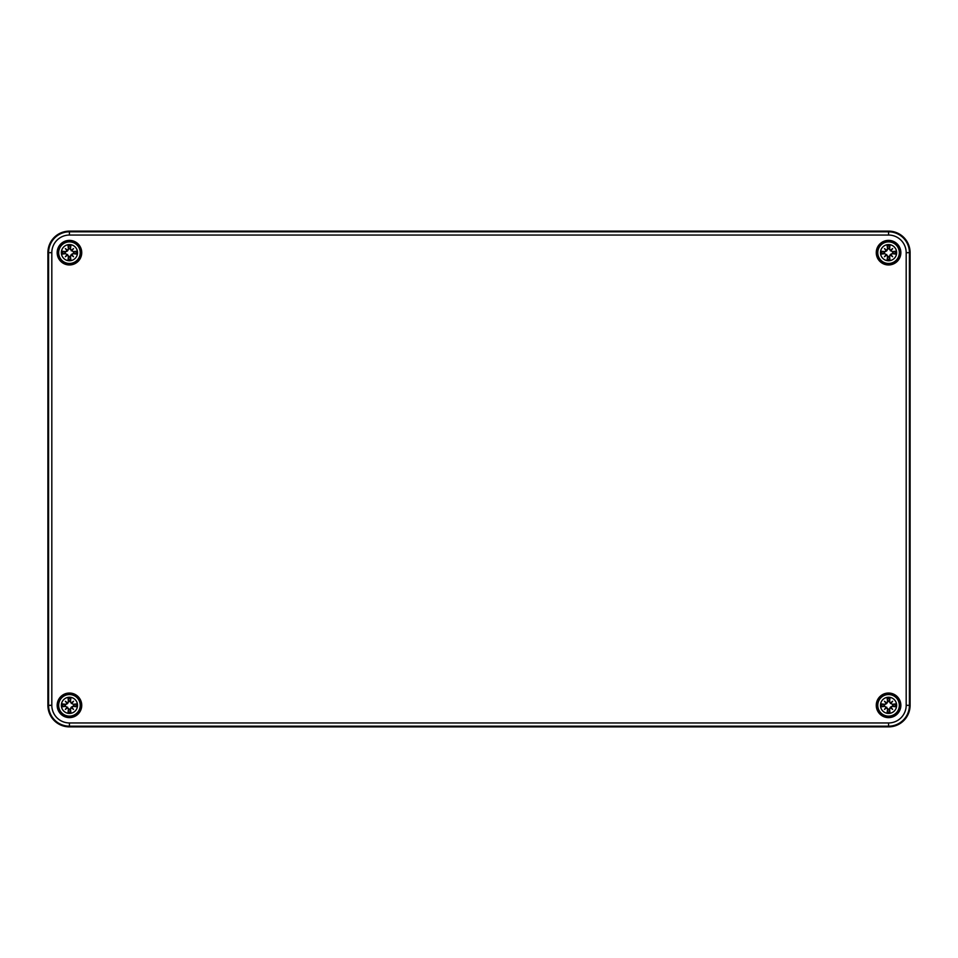 <?xml version="1.0" encoding="UTF-8"?>
<svg xmlns="http://www.w3.org/2000/svg" width="958" height="958" viewBox="0 0 958 958"><rect width="100%" height="100%" fill="white"/><g stroke="black" fill="none" stroke-linecap="round" stroke-linejoin="round"><path stroke-width="1.44" d="M69.982 701.1A4.275 4.275 0 0 0 68.904 701.1L68.018 698.011A21.507 1.88 82 0 0 68.449 701.711L65.827 704.334A21.507 1.88 -172 0 0 62.114 703.902L65.204 704.801A4.275 4.275 0 0 0 65.204 705.866L69.012 709.028L68.018 712.656A7.46 7.46 0 0 0 70.88 712.656A21.507 1.88 -98 0 0 70.437 708.956L73.059 706.333A21.507 1.88 8 0 0 76.772 706.765L73.682 705.866A4.275 4.275 0 0 0 73.682 704.801L69.886 701.639L70.88 698.011A7.46 7.46 0 0 0 68.018 698.011M65.204 705.866L62.114 706.765A21.507 1.88 -8 0 0 65.827 706.333L68.449 708.956A21.507 1.88 98 0 0 68.018 712.656M62.114 703.902A7.46 7.46 0 0 0 62.114 706.765M68.904 709.567A4.275 4.275 0 0 0 69.982 709.567L70.88 712.656M73.682 704.801L76.772 703.902A21.507 1.88 172 0 0 73.059 704.334L70.437 701.711A21.507 1.88 -82 0 0 70.88 698.011M76.772 706.765A7.46 7.46 0 0 0 76.772 703.902M69.443 694.55A10.777 10.777 0 0 0 58.666 705.327A10.777 10.777 0 0 0 69.443 716.117A10.777 10.777 0 0 0 80.221 705.327A10.777 10.777 0 0 0 69.443 694.55M77.526 705.327A8.083 8.083 0 0 1 69.443 713.423A8.083 8.083 0 0 1 61.36 705.327A8.083 8.083 0 0 1 69.443 697.244A8.083 8.083 0 0 1 77.526 705.327M71.443 702.897A21.327 3.7 -40.5 0 1 73.515 701.268A21.327 3.7 130.5 0 1 71.874 703.328M71.874 707.339A21.327 3.7 49.5 0 1 73.515 709.399A21.327 3.7 -139.5 0 1 71.443 707.77M67.443 707.77A21.327 3.7 139.5 0 1 65.372 709.399A21.327 3.7 -49.5 0 1 67.012 707.339M67.012 703.328A21.327 3.7 -130.5 0 1 65.372 701.268A21.327 3.7 40.5 0 1 67.443 702.897M65.372 709.399L67.623 707.148M73.515 709.399L71.263 707.148L73.682 705.866M73.515 701.268L71.263 703.519M65.372 701.268L67.623 703.519L65.204 704.801M69.982 709.567L71.263 707.148M68.904 701.1L67.623 703.519M889.096 701.1A4.275 4.275 0 0 0 888.018 701.1L887.12 698.011A21.507 1.88 82 0 0 887.563 701.711L884.941 704.334A21.507 1.88 -172 0 0 881.228 703.902L884.318 704.801A4.275 4.275 0 0 0 884.318 705.866L888.114 709.028L887.12 712.656A7.46 7.46 0 0 0 889.982 712.656A21.507 1.88 -98 0 0 889.551 708.956L892.173 706.333A21.507 1.88 8 0 0 895.886 706.765L892.796 705.866A4.275 4.275 0 0 0 892.796 704.801L888.988 701.639L889.982 698.011A7.46 7.46 0 0 0 887.12 698.011M884.318 705.866L881.228 706.765A21.507 1.88 -8 0 0 884.941 706.333L887.563 708.956A21.507 1.88 98 0 0 887.12 712.656M881.228 703.902A7.46 7.46 0 0 0 881.228 706.765M888.018 709.567A4.275 4.275 0 0 0 889.096 709.567L889.982 712.656M892.796 704.801L895.886 703.902A21.507 1.88 172 0 0 892.173 704.334L889.551 701.711A21.507 1.88 -82 0 0 889.982 698.011M895.886 706.765A7.46 7.46 0 0 0 895.886 703.902M888.557 694.55A10.777 10.777 0 0 0 877.779 705.327A10.777 10.777 0 0 0 888.557 716.117A10.777 10.777 0 0 0 899.334 705.327A10.777 10.777 0 0 0 888.557 694.55M896.64 705.327A8.083 8.083 0 0 1 888.557 713.423A8.083 8.083 0 0 1 880.474 705.327A8.083 8.083 0 0 1 888.557 697.244A8.083 8.083 0 0 1 896.64 705.327M890.557 702.897A21.327 3.7 -40.5 0 1 892.628 701.268A21.327 3.7 130.5 0 1 890.988 703.328M890.988 707.339A21.327 3.7 49.5 0 1 892.628 709.399A21.327 3.7 -139.5 0 1 890.557 707.77M886.557 707.77A21.327 3.7 139.5 0 1 884.485 709.399A21.327 3.7 -49.5 0 1 886.126 707.339M886.126 703.328A21.327 3.7 -130.5 0 1 884.485 701.268A21.327 3.7 40.5 0 1 886.557 702.897M884.485 709.399L886.737 707.148M892.628 709.399L890.377 707.148L892.796 705.866M892.628 701.268L890.377 703.519M884.485 701.268L886.737 703.519L884.318 704.801M889.096 709.567L890.377 707.148M888.018 701.1L886.737 703.519M69.982 248.433A4.275 4.275 0 0 0 68.904 248.433L68.018 245.344A21.507 1.88 82 0 0 68.449 249.044L65.827 251.667A21.507 1.88 -172 0 0 62.114 251.236L65.204 252.134A4.275 4.275 0 0 0 65.204 253.199L69.012 256.361L68.018 259.989A7.46 7.46 0 0 0 70.88 259.989A21.507 1.88 -98 0 0 70.437 256.289L73.059 253.666A21.507 1.88 8 0 0 76.772 254.098L73.682 253.199A4.275 4.275 0 0 0 73.682 252.134L69.886 248.972L70.88 245.344A7.46 7.46 0 0 0 68.018 245.344M65.204 253.199L62.114 254.098A21.507 1.88 -8 0 0 65.827 253.666L68.449 256.289A21.507 1.88 98 0 0 68.018 259.989M62.114 251.236A7.46 7.46 0 0 0 62.114 254.098M68.904 256.9A4.275 4.275 0 0 0 69.982 256.9L70.88 259.989M73.682 252.134L76.772 251.236A21.507 1.88 172 0 0 73.059 251.667L70.437 249.044A21.507 1.88 -82 0 0 70.88 245.344M76.772 254.098A7.46 7.46 0 0 0 76.772 251.236M69.443 241.883A10.777 10.777 0 0 0 58.666 252.673A10.777 10.777 0 0 0 69.443 263.45A10.777 10.777 0 0 0 80.221 252.673A10.777 10.777 0 0 0 69.443 241.883M77.526 252.673A8.083 8.083 0 0 1 69.443 260.756A8.083 8.083 0 0 1 61.36 252.673A8.083 8.083 0 0 1 69.443 244.577A8.083 8.083 0 0 1 77.526 252.673M71.443 250.23A21.327 3.7 -40.5 0 1 73.515 248.601A21.327 3.7 130.5 0 1 71.874 250.661M71.874 254.672A21.327 3.7 49.5 0 1 73.515 256.732A21.327 3.7 -139.5 0 1 71.443 255.103M67.443 255.103A21.327 3.7 139.5 0 1 65.372 256.732A21.327 3.7 -49.5 0 1 67.012 254.672M67.012 250.661A21.327 3.7 -130.5 0 1 65.372 248.601A21.327 3.7 40.5 0 1 67.443 250.23M65.372 256.732L67.623 254.481M73.515 256.732L71.263 254.481L73.682 253.199M73.515 248.601L71.263 250.852M65.372 248.601L67.623 250.852L65.204 252.134M69.982 256.9L71.263 254.481M68.904 248.433L67.623 250.852M889.096 248.433A4.275 4.275 0 0 0 888.018 248.433L887.12 245.344A21.507 1.88 82 0 0 887.563 249.044L884.941 251.667A21.507 1.88 -172 0 0 881.228 251.236L884.318 252.134A4.275 4.275 0 0 0 884.318 253.199L888.114 256.361L887.12 259.989A7.46 7.46 0 0 0 889.982 259.989A21.507 1.88 -98 0 0 889.551 256.289L892.173 253.666A21.507 1.88 8 0 0 895.886 254.098L892.796 253.199A4.275 4.275 0 0 0 892.796 252.134L888.988 248.972L889.982 245.344A7.46 7.46 0 0 0 887.12 245.344M884.318 253.199L881.228 254.098A21.507 1.88 -8 0 0 884.941 253.666L887.563 256.289A21.507 1.88 98 0 0 887.12 259.989M881.228 251.236A7.46 7.46 0 0 0 881.228 254.098M888.018 256.9A4.275 4.275 0 0 0 889.096 256.9L889.982 259.989M892.796 252.134L895.886 251.236A21.507 1.88 172 0 0 892.173 251.667L889.551 249.044A21.507 1.88 -82 0 0 889.982 245.344M895.886 254.098A7.46 7.46 0 0 0 895.886 251.236M888.557 241.883A10.777 10.777 0 0 0 877.779 252.673A10.777 10.777 0 0 0 888.557 263.45A10.777 10.777 0 0 0 899.334 252.673A10.777 10.777 0 0 0 888.557 241.883M896.64 252.673A8.083 8.083 0 0 1 888.557 260.756A8.083 8.083 0 0 1 880.474 252.673A8.083 8.083 0 0 1 888.557 244.577A8.083 8.083 0 0 1 896.64 252.673M890.557 250.23A21.327 3.7 -40.5 0 1 892.628 248.601A21.327 3.7 130.5 0 1 890.988 250.661M890.988 254.672A21.327 3.7 49.5 0 1 892.628 256.732A21.327 3.7 -139.5 0 1 890.557 255.103M886.557 255.103A21.327 3.7 139.5 0 1 884.485 256.732A21.327 3.7 -49.5 0 1 886.126 254.672M886.126 250.661A21.327 3.7 -130.5 0 1 884.485 248.601A21.327 3.7 40.5 0 1 886.557 250.23M884.485 256.732L886.737 254.481M892.628 256.732L890.377 254.481L892.796 253.199M892.628 248.601L890.377 250.852M884.485 248.601L886.737 250.852L884.318 252.134M889.096 256.9L890.377 254.481M888.018 248.433L886.737 250.852M910.088 705.327C908.819 718.416 901.634 725.589 888.557 726.871L69.443 726.883L888.557 726.871C901.646 725.601 908.819 718.416 910.1 705.327L910.088 252.673L910.088 705.327A21.531 21.531 0 0 1 888.557 726.871L69.443 726.871A21.531 21.531 0 0 1 47.912 705.327L47.912 252.673A21.531 21.531 0 0 1 69.443 231.129L888.557 231.118A21.531 21.531 0 0 1 910.088 252.673L910.088 705.327L910.1 252.673A21.543 21.543 0 0 0 888.557 231.118L69.443 231.118A21.543 21.543 0 0 0 47.9 252.673L47.9 705.327A21.543 21.543 0 0 0 69.443 726.883L888.557 726.883A21.543 21.543 0 0 0 910.1 705.327L906.184 705.327A17.627 17.627 0 0 1 888.557 722.955L69.443 722.955A17.627 17.627 0 0 1 51.816 705.327L51.816 252.673A17.627 17.627 0 0 1 69.443 235.045L888.557 235.045A17.627 17.627 0 0 1 906.184 252.673L906.184 705.327M58.199 252.673A11.245 11.245 0 0 1 69.443 241.428A11.245 11.245 0 0 1 80.688 252.673A11.245 11.245 0 0 1 69.443 263.905A11.245 11.245 0 0 1 58.199 252.673M81.119 252.673A11.676 11.676 0 0 0 69.443 240.997A11.676 11.676 0 0 0 57.767 252.673A11.676 11.676 0 0 0 69.443 264.336A11.676 11.676 0 0 0 81.119 252.673M57.6 252.673A11.843 11.843 0 0 1 75.371 242.41A11.843 11.843 0 0 1 75.371 262.923A11.843 11.843 0 0 1 57.6 252.673M57.169 252.673A12.274 12.274 0 0 0 75.586 263.306A12.274 12.274 0 0 0 75.586 242.027A12.274 12.274 0 0 0 57.169 252.673M57.169 705.327A12.274 12.274 0 0 0 75.586 715.973A12.274 12.274 0 0 0 75.586 694.694A12.274 12.274 0 0 0 57.169 705.327M876.271 705.327A12.274 12.274 0 0 0 894.7 715.973A12.274 12.274 0 0 0 894.7 694.694A12.274 12.274 0 0 0 876.271 705.327M876.271 252.673A12.274 12.274 0 0 0 894.7 263.306A12.274 12.274 0 0 0 894.7 242.027A12.274 12.274 0 0 0 876.271 252.673M58.199 705.327A11.245 11.245 0 0 1 69.443 694.095A11.245 11.245 0 0 1 80.688 705.327A11.245 11.245 0 0 1 69.443 716.572A11.245 11.245 0 0 1 58.199 705.327M81.119 705.327A11.676 11.676 0 0 0 69.443 693.664A11.676 11.676 0 0 0 57.767 705.327A11.676 11.676 0 0 0 69.443 717.003A11.676 11.676 0 0 0 81.119 705.327M57.6 705.327A11.843 11.843 0 0 1 75.371 695.077A11.843 11.843 0 0 1 75.371 715.59A11.843 11.843 0 0 1 57.6 705.327M877.312 252.673A11.245 11.245 0 0 1 888.557 241.428A11.245 11.245 0 0 1 899.802 252.673A11.245 11.245 0 0 1 888.557 263.905A11.245 11.245 0 0 1 877.312 252.673M900.233 252.673A11.676 11.676 0 0 0 888.557 240.997A11.676 11.676 0 0 0 876.881 252.673A11.676 11.676 0 0 0 888.557 264.336A11.676 11.676 0 0 0 900.233 252.673M876.702 252.673A11.843 11.843 0 0 1 894.485 242.41A11.843 11.843 0 0 1 894.485 262.923A11.843 11.843 0 0 1 876.702 252.673M877.312 705.327A11.245 11.245 0 0 1 888.557 694.095A11.245 11.245 0 0 1 899.802 705.327A11.245 11.245 0 0 1 888.557 716.572A11.245 11.245 0 0 1 877.312 705.327M900.233 705.327A11.676 11.676 0 0 0 888.557 693.664A11.676 11.676 0 0 0 876.881 705.327A11.676 11.676 0 0 0 888.557 717.003A11.676 11.676 0 0 0 900.233 705.327M876.702 705.327A11.843 11.843 0 0 1 894.485 695.077A11.843 11.843 0 0 1 894.485 715.59A11.843 11.843 0 0 1 876.702 705.327M888.557 722.955L888.557 726.188A20.86 20.86 0 0 0 909.417 705.327L909.417 252.673A20.86 20.86 0 0 0 888.557 231.812L69.443 231.812A20.86 20.86 0 0 0 48.583 252.673L48.583 705.327A20.86 20.86 0 0 0 69.443 726.188L888.557 726.188L888.557 726.871M69.443 722.955L69.443 726.871C56.354 725.601 49.181 718.416 47.9 705.327L51.816 705.327M51.816 252.673L47.912 252.673C49.181 239.584 56.366 232.411 69.443 231.129L69.443 235.045M888.557 235.045L888.557 231.129C901.634 232.411 908.819 239.584 910.088 252.673L906.184 252.673M68.15 698.765A6.694 6.694 0 0 1 70.736 698.765M62.881 706.633A6.694 6.694 0 0 1 62.881 704.034M70.736 711.902A6.694 6.694 0 0 1 68.15 711.902M76.017 704.034A6.694 6.694 0 0 1 76.017 706.633M887.264 698.765A6.694 6.694 0 0 1 889.85 698.765M881.983 706.633A6.694 6.694 0 0 1 881.983 704.034M889.85 711.902A6.694 6.694 0 0 1 887.264 711.902M895.119 704.034A6.694 6.694 0 0 1 895.119 706.633M68.15 246.098A6.694 6.694 0 0 1 70.736 246.098M62.881 253.966A6.694 6.694 0 0 1 62.881 251.367M70.736 259.235A6.694 6.694 0 0 1 68.15 259.235M76.017 251.367A6.694 6.694 0 0 1 76.017 253.966M887.264 246.098A6.694 6.694 0 0 1 889.85 246.098M881.983 253.966A6.694 6.694 0 0 1 881.983 251.367M889.85 259.235A6.694 6.694 0 0 1 887.264 259.235M895.119 251.367A6.694 6.694 0 0 1 895.119 253.966M47.9 705.327L47.9 252.673L47.912 705.327C49.181 718.416 56.366 725.589 69.443 726.871M69.443 231.118L888.557 231.118L69.443 231.129C56.354 232.399 49.181 239.584 47.9 252.673M910.1 252.673C908.819 239.584 901.646 232.399 888.557 231.118"/></g></svg>
